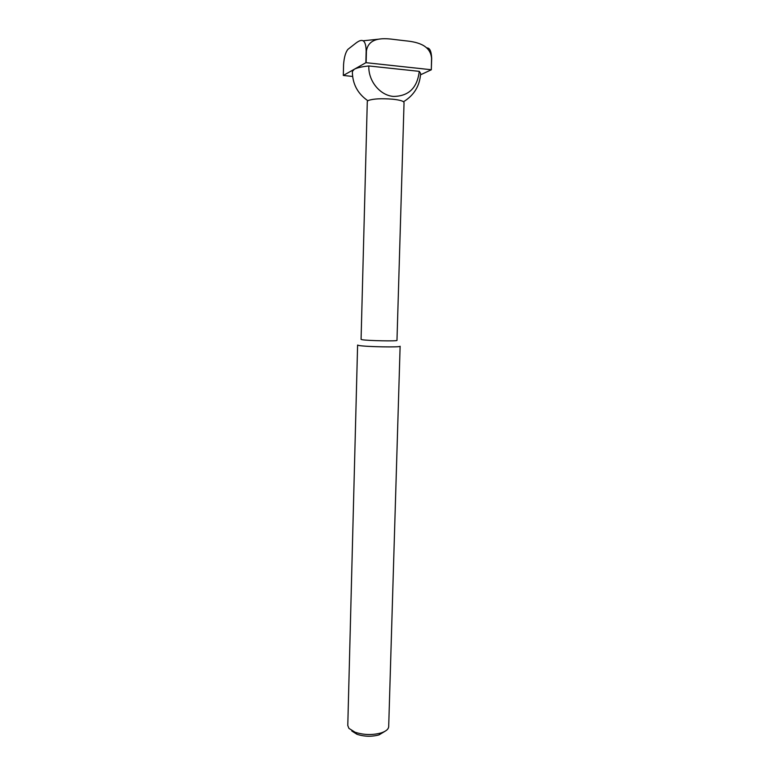 <?xml version="1.0" encoding="UTF-8"?>
<svg xmlns="http://www.w3.org/2000/svg" width="775" height="775" viewBox="0 0 775 775"><rect width="100%" height="100%" fill="white"/><g stroke="black" fill="none" stroke-linecap="round" stroke-linejoin="round"><path stroke-width="1.16" d="M368.832 65.962C361.838 66.679 356.975 67.783 354.243 69.275L343.315 75.456L343.577 64.441C344.148 57.214 345.592 52.187 347.927 49.338L356.5 42.654C360.181 40.116 365.868 36.919 366.158 50.985L365.858 62.717L354.243 69.275L352.354 71.494C352.451 83.894 357.624 93.639 367.863 100.75L367.292 101.525L361.073 339.382L362.109 339.702C367.679 340.758 398.011 341.339 396.974 340.39L404.046 102.552L403.523 101.738C414.141 95.218 419.847 85.773 420.631 73.402L419.275 71.358C417.299 87.875 408.706 96.236 393.487 96.429C380.041 95.461 368.164 80.968 368.832 65.962L419.275 71.358M367.863 100.75L368.387 100.45C373.308 98.764 381.281 98.338 392.315 99.171C398.147 99.762 401.876 100.624 403.523 101.738M357.604 345.059L358.806 345.466C365.335 346.832 401.382 347.5 400.123 346.241L388.692 726.63C388.488 729.236 385.95 731.348 381.067 732.947C372.32 735.262 363.649 735.02 355.037 732.22L348.886 728.345L347.781 725.487L357.604 345.059M420.563 74.797L431.307 69.789L431.675 58.338C431.346 51.189 429.728 47.73 426.822 47.953M431.2 69.731L366.129 62.697L366.43 50.966C368.629 36.716 384.565 38.14 395.143 39.593L404.443 40.688C415.032 41.724 430.309 43.991 431.568 58.28L431.307 69.789M343.315 75.456L352.596 76.454M351.792 730.999L357.004 734.293C364.279 736.657 371.603 736.86 378.985 734.903L384.778 731.416M363.107 40.784L378.481 39.196M378.985 734.903L381.067 732.947M357.004 734.293L355.037 732.22"/></g></svg>
